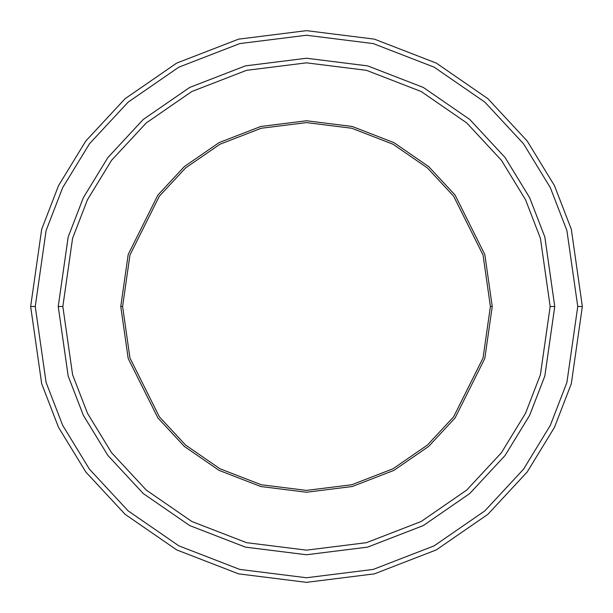 <?xml version="1.0" encoding="UTF-8"?>
<svg xmlns="http://www.w3.org/2000/svg" width="613" height="613" viewBox="0 0 613 613"><rect width="100%" height="100%" fill="white"/><g stroke="black" fill="none" stroke-linecap="round" stroke-linejoin="round"><path stroke-width="0.92" d="M122.6 306.5L129.956 255.008L159.38 196.16L185.578 167.947L219.96 144.239L261.23 128.255L306.5 122.6L351.77 128.255L393.04 144.239L427.422 167.947L453.62 196.16L483.044 255.008L490.4 306.5L492.239 306.5L484.806 254.495L455.091 195.057L428.633 166.56L393.906 142.614L352.222 126.477L306.5 120.761L260.778 126.477L219.094 142.614L184.367 166.56L157.909 195.057L128.194 254.495L120.761 306.5L122.6 306.5L129.956 357.992L159.38 416.84L185.578 445.053L219.96 468.761L261.23 484.745L306.5 490.4L351.77 484.745L393.04 468.761L427.422 445.053L453.62 416.84L483.044 357.992L490.4 306.5L483.044 255.008L453.62 196.16L427.422 167.947L393.04 144.239L351.77 128.255L306.5 122.6L261.23 128.255L219.96 144.239L185.578 167.947L159.38 196.16L129.956 255.008L122.6 306.5L120.761 306.5L128.194 254.495L157.909 195.057L184.367 166.56L219.094 142.614L260.778 126.477L306.5 120.761L352.222 126.477L393.906 142.614L428.633 166.56L455.091 195.057L484.806 254.495L492.239 306.5L484.806 358.505L455.091 417.943L428.633 446.44L393.906 470.386L352.222 486.523L306.5 492.239L260.778 486.523L219.094 470.386L184.367 446.44L157.909 417.943L128.194 358.505L120.761 306.5L128.194 358.505L157.909 417.943L184.367 446.44L219.094 470.386L260.778 486.523L306.5 492.239L352.222 486.523L393.906 470.386L428.633 446.44L455.091 417.943L484.806 358.505L492.239 306.5L490.4 306.5L483.044 357.992L453.62 416.84L427.422 445.053L393.04 468.761L351.77 484.745L306.5 490.4L261.23 484.745L219.96 468.761L185.578 445.053L159.38 416.84L129.956 357.992L122.6 306.5M577.752 306.5L566.902 382.451L550.321 425.361L523.502 469.251L484.86 510.867L434.15 545.838L373.271 569.408L306.5 577.752L239.729 569.408L178.85 545.838L128.14 510.867L89.498 469.251L62.679 425.361L46.098 382.451L35.248 306.5L30.65 306.5L41.684 383.738L58.542 427.376L85.82 472.01L125.121 514.33L176.69 549.899L238.595 573.86L306.5 582.35L374.405 573.86L436.31 549.899L487.879 514.33L527.18 472.01L554.458 427.376L571.316 383.738L582.35 306.5L577.752 306.5L566.902 230.549L550.321 187.639L523.502 143.749L484.86 102.133L434.15 67.162L373.271 43.592L306.5 35.248L239.729 43.592L178.85 67.162L128.14 102.133L89.498 143.749L62.679 187.639L46.098 230.549L35.248 306.5L46.098 382.451L62.679 425.361L89.498 469.251L128.14 510.867L178.85 545.838L239.729 569.408L306.5 577.752L373.271 569.408L434.15 545.838L484.86 510.867L523.502 469.251L550.321 425.361L566.902 382.451L577.752 306.5L582.35 306.5L571.316 383.738L554.458 427.376L527.18 472.01L487.879 514.33L436.31 549.899L374.405 573.86L306.5 582.35L238.595 573.86L176.69 549.899L125.121 514.33L85.82 472.01L58.542 427.376L41.684 383.738L30.65 306.5L41.684 229.262L58.542 185.624L85.82 140.99L125.121 98.67L176.69 63.101L238.595 39.14L306.5 30.65L374.405 39.14L436.31 63.101L487.879 98.67L527.18 140.99L554.458 185.624L571.316 229.262L582.35 306.5L571.316 229.262L554.458 185.624L527.18 140.99L487.879 98.67L436.31 63.101L374.405 39.14L306.5 30.65L238.595 39.14L176.69 63.101L125.121 98.67L85.82 140.99L58.542 185.624L41.684 229.262L30.65 306.5L35.248 306.5L46.098 230.549L62.679 187.639L89.498 143.749L128.14 102.133L178.85 67.162L239.729 43.592L306.5 35.248L373.271 43.592L434.15 67.162L484.86 102.133L523.502 143.749L550.321 187.639L566.902 230.549L577.752 306.5M550.16 306.5L540.413 374.727L525.525 413.277L501.434 452.7L466.715 490.078L421.162 521.494L366.482 542.666L306.5 550.16L246.518 542.666L191.838 521.494L146.285 490.078L111.566 452.7L87.475 413.277L72.587 374.727L62.84 306.5L58.243 306.5L68.173 376.014L83.345 415.285L107.888 455.459L143.258 493.549L189.67 525.556L245.392 547.118L306.5 554.757L367.608 547.118L423.33 525.556L469.742 493.549L505.112 455.459L529.655 415.285L544.827 376.014L554.757 306.5L550.16 306.5L540.413 238.273L525.525 199.723L501.434 160.299L466.715 122.922L421.162 91.506L366.482 70.334L306.5 62.84L246.518 70.334L191.838 91.506L146.285 122.922L111.566 160.299L87.475 199.723L72.587 238.273L62.84 306.5L72.587 374.727L87.475 413.277L111.566 452.7L146.285 490.078L191.838 521.494L246.518 542.666L306.5 550.16L366.482 542.666L421.162 521.494L466.715 490.078L501.434 452.7L525.525 413.277L540.413 374.727L550.16 306.5L554.757 306.5L544.827 376.014L529.655 415.285L505.112 455.459L469.742 493.549L423.33 525.556L367.608 547.118L306.5 554.757L245.392 547.118L189.67 525.556L143.258 493.549L107.888 455.459L83.345 415.285L68.173 376.014L58.243 306.5L68.166 236.986L83.337 197.708L107.888 157.541L143.258 119.451L189.67 87.444L245.392 65.875L306.5 58.235L367.608 65.875L423.33 87.444L469.742 119.451L505.112 157.541L529.663 197.708L544.834 236.986L554.765 306.5L544.834 376.014L529.663 415.292L505.112 455.459L469.742 493.549L423.33 525.556L367.608 547.125L306.5 554.765L245.392 547.125L189.67 525.556L143.258 493.549L107.888 455.459L83.337 415.292L68.166 376.014L58.235 306.5L68.166 376.014L83.337 415.292L107.888 455.459L143.258 493.549L189.67 525.556L245.392 547.125L306.5 554.765L367.608 547.125L423.33 525.556L469.742 493.549L505.112 455.459L529.663 415.292L544.834 376.014L554.765 306.5L544.834 236.986L529.663 197.708L505.112 157.541L469.742 119.451L423.33 87.444L367.608 65.875L306.5 58.235L245.392 65.875L189.67 87.444L143.258 119.451L107.888 157.541L83.337 197.708L68.166 236.986L58.235 306.5L68.173 236.986L83.345 197.715L107.888 157.541L143.258 119.451L189.67 87.444L245.392 65.882L306.5 58.243L367.608 65.882L423.33 87.444L469.742 119.451L505.112 157.541L529.655 197.715L544.827 236.986L554.757 306.5L544.827 236.986L529.655 197.715L505.112 157.541L469.742 119.451L423.33 87.444L367.608 65.882L306.5 58.243L245.392 65.882L189.67 87.444L143.258 119.451L107.888 157.541L83.345 197.715L68.173 236.986L58.243 306.5L62.84 306.5L72.587 238.273L87.475 199.723L111.566 160.299L146.285 122.922L191.838 91.506L246.518 70.334L306.5 62.84L366.482 70.334L421.162 91.506L466.715 122.922L501.434 160.299L525.525 199.723L540.413 238.273L550.16 306.5"/></g></svg>

